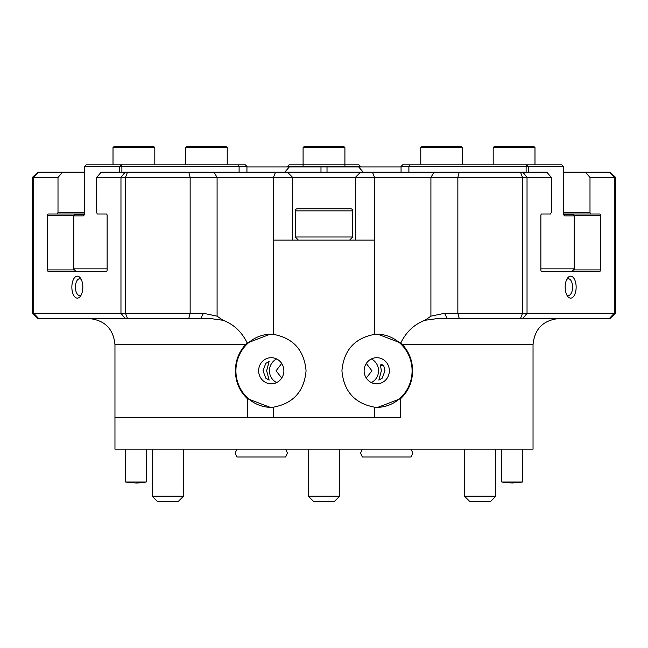<?xml version="1.0" encoding="UTF-8"?>
<svg xmlns="http://www.w3.org/2000/svg" width="648" height="648" viewBox="0 0 648 648"><rect width="100%" height="100%" fill="white"/><g stroke="black" fill="none" stroke-linecap="round" stroke-linejoin="round"><path stroke-width="0.97" d="M246.937 166.957L289.3 166.957L284.78 172.182M320.987 172.182L320.987 166.957L289.3 166.957M320.987 166.957L327.013 166.957L327.013 172.182M363.22 172.182L358.7 166.957L327.013 166.957M358.7 166.957L401.063 166.957M420.771 147.623L421.816 146.578L461.53 146.578L462.575 147.623L420.771 147.623L420.771 164.867M493.185 147.623L494.23 146.578L533.944 146.578L534.989 147.623L493.185 147.623L493.185 164.867M401.063 172.182L401.063 166.439L526.119 166.439L526.119 172.182M574.023 215.419L574.541 215.938L565.105 215.938A3.661 1.831 -90 0 1 564.044 215.266A3.661 1.831 -90 0 1 563.274 212.277L563.274 166.439L561.913 164.867L402.627 164.867L401.063 166.439M563.274 166.439L528.258 166.439L526.905 164.867L526.119 166.439L528.258 166.439L528.258 172.182M574.541 268.863L571.925 271.48L574.541 268.863L574.541 215.938L572.832 214.367L563.744 214.367A2.09 1.045 -90 0 1 563.598 214.35M574.525 215.938L574.031 215.419M572.832 214.367L574.193 215.938L574.193 268.863L540.869 268.863M185.425 147.623L186.47 146.578L226.184 146.578L227.229 147.623L185.425 147.623L185.425 164.867M113.011 147.623L114.056 146.578L153.77 146.578L154.815 147.623L113.011 147.623L113.011 164.867M121.881 172.182L121.881 166.439L246.937 166.439L246.937 172.182M246.937 166.439L245.373 164.867L86.087 164.867L84.726 166.439L84.726 212.277A3.661 1.831 90 0 1 83.957 215.266A3.661 1.831 90 0 1 82.895 215.938L73.459 215.938L73.459 268.863L76.075 271.48L73.459 268.863M119.742 172.182L119.742 166.439L121.881 166.439L121.095 164.867L119.742 166.439L84.726 166.439M84.402 214.35A2.09 1.045 90 0 1 84.256 214.367L75.168 214.367L73.969 215.419M107.131 268.863L73.807 268.863L73.807 215.938L75.168 214.367M303.094 147.623L304.139 146.578L343.861 146.578L344.906 147.623L303.094 147.623L303.094 164.867L288.984 164.867L287.42 166.957M287.42 166.439L303.094 166.439L303.094 164.867L344.906 164.867L344.906 166.439L303.094 166.439L303.094 166.957M360.58 166.957L359.016 164.867L344.906 164.867L344.906 147.623M344.906 166.957L344.906 166.439L360.58 166.439M145.8 481.99A52.261 49.702 -90 0 1 135.861 483.044L125.412 481.99L146.318 481.99L146.318 449.161M512.139 481.99L512.139 483.044L501.682 481.99L522.588 481.99L522.588 449.161M295.253 210.859A2.09 2.09 0 0 1 297.351 208.769L350.649 208.769A2.09 2.09 0 0 1 352.747 210.859L295.253 210.859L295.253 236.99L352.747 236.99L352.747 210.859M576.145 287.153A10.976 5.484 -90 0 1 573.18 296.906A10.976 5.484 -90 0 1 567.494 296.12A10.976 5.484 -90 0 1 565.169 287.153A10.976 5.484 -90 0 1 567.494 278.195A10.976 5.484 -90 0 1 573.18 277.409A10.976 5.484 -90 0 1 576.145 287.153M566.733 294.832A8.359 4.18 90 0 0 568.393 295.52A8.359 4.18 90 0 0 572.581 287.153A8.359 4.18 90 0 0 568.393 278.794A8.359 4.18 90 0 0 566.733 279.482M82.831 287.153A10.976 5.484 90 0 1 80.506 296.12A10.976 5.484 90 0 1 74.82 296.906A10.976 5.484 90 0 1 71.855 287.153A10.976 5.484 90 0 1 74.82 277.409A10.976 5.484 90 0 1 80.506 278.195A10.976 5.484 90 0 1 82.831 287.153M81.267 279.482A8.359 4.18 -90 0 0 79.607 278.794A8.359 4.18 -90 0 0 75.419 287.153A8.359 4.18 -90 0 0 79.607 295.52A8.359 4.18 -90 0 0 81.267 294.832M273.448 407.171L273.448 417.806L374.552 417.806L374.552 407.171C354.683 403.461 343.805 391.327 341.933 370.769C343.772 350.252 354.642 338.126 374.552 334.376L377.784 334.19L400.772 343.011L402.424 344.639C409.074 351.832 412.468 360.539 412.606 370.769C412.436 381.947 408.451 391.238 400.634 398.65L400.634 417.806L114.963 417.806L247.366 417.806L247.366 398.65C239.582 391.303 235.589 382.012 235.394 370.769C235.516 360.596 238.91 351.888 245.576 344.639L247.228 343.011L270.216 334.19L273.448 334.376C293.317 338.086 304.196 350.22 306.067 370.769C304.228 391.287 293.358 403.421 273.448 407.171L270.216 407.357L247.366 398.65M374.552 407.171L377.784 407.357L400.634 398.65M377.274 407.349A36.58 35.332 90 0 0 412.088 370.769A36.58 35.332 90 0 0 377.274 334.198M270.726 334.198A36.58 35.332 -90 0 0 235.913 370.769A36.58 35.332 -90 0 0 270.726 407.349M292.645 240.125L292.645 177.414L273.448 177.414L273.448 334.376M381.364 370.769L378.877 380.068L382.263 378.14L384.944 370.769L383.705 365.545L381.081 364.225L380.489 365.545L381.364 370.769M389.367 370.769A13.065 12.62 -90 0 1 376.747 383.835A13.065 12.62 -90 0 1 364.127 370.769A13.065 12.62 -90 0 1 376.747 357.704A13.065 12.62 -90 0 1 389.367 370.769M371.345 382.579A13.065 12.62 90 0 0 378.554 370.769A13.065 12.62 90 0 0 371.345 358.968M283.873 370.769A13.065 12.62 90 0 1 271.253 383.835A13.065 12.62 90 0 1 258.633 370.769A13.065 12.62 90 0 1 271.253 357.704A13.065 12.62 90 0 1 283.873 370.769M263.056 370.769L265.737 378.14L269.123 380.068L266.636 370.769L269.123 361.479L265.737 363.398L263.056 370.769M276.656 358.968A13.065 12.62 -90 0 0 269.447 370.769A13.065 12.62 -90 0 0 276.656 382.579M366.282 378.068L371.911 370.769L366.282 363.479M380.489 365.545L383.705 365.545M495.817 496.198L490.593 501.422L469.687 501.422L464.462 496.198L495.817 496.198L495.817 449.161M339.682 496.198L334.449 501.422L313.551 501.422L308.318 496.198L339.682 496.198L339.682 449.161M183.538 496.198L178.313 501.422L157.407 501.422L152.183 496.198L183.538 496.198L183.538 449.161M374.552 334.376L374.552 177.414L372.47 172.182L546.799 172.182L551.327 177.414L527.035 177.414L522.904 172.182M125.096 172.182L120.965 177.414L96.674 177.414L101.201 172.182L275.53 172.182L273.448 177.414L217.088 177.414L217.088 316.167L222.993 320.274C233.644 324.227 241.728 331.8 247.228 343.011M287.42 172.182L360.58 172.182L355.355 177.414L292.645 177.414L287.42 172.182L275.53 172.182M372.47 172.182L360.58 172.182M281.718 363.479L276.089 370.769L281.718 378.068M400.772 343.011C406.231 331.833 414.315 324.259 425.007 320.274L430.912 316.167L430.912 177.414L355.355 177.414L355.355 240.125M374.552 240.125L273.448 240.125M222.993 320.274L210.187 318.516L188.754 318.516L190.148 313.284L125.501 313.284L125.501 177.414L127.502 172.182M217.088 316.167L203.415 313.284L190.148 313.284L190.148 177.414L217.088 177.414L213.962 172.182M125.096 318.516L37.932 318.516L32.4 313.284L120.965 313.284L125.096 318.516L127.502 318.516L125.501 313.284L120.965 313.284L120.965 177.414L190.148 177.414L188.754 172.182M188.754 318.516L127.502 318.516M38.637 172.182L62.532 172.182L58.004 177.414L33.712 177.414L38.637 172.182L37.932 172.182L32.4 177.414L32.4 313.284M430.912 316.167L444.585 313.284L457.853 313.284L457.853 177.414L522.499 177.414L522.499 313.284L457.853 313.284L459.246 318.516L437.813 318.516L425.007 320.274M434.039 172.182L430.912 177.414L457.853 177.414L459.246 172.182M459.246 318.516L520.498 318.516L522.499 313.284L614.288 313.284L609.363 318.516L610.068 318.516L615.6 313.284L615.6 177.414L610.068 172.182L609.363 172.182L614.288 177.414L589.996 177.414L589.996 212.423L590.563 213.994L599.667 213.994A1.571 0.786 -90 0 1 600.445 215.557L600.445 269.908A1.571 0.786 -90 0 1 599.667 271.48L541.655 271.48A1.571 0.786 -90 0 1 540.869 269.908L540.869 215.557A1.571 0.786 -90 0 1 541.655 213.994L550.541 213.994L551.327 212.423L551.327 177.414M520.498 172.182L522.499 177.414L527.035 177.414L527.035 313.284L522.904 318.516L609.363 318.516M38.637 318.516L33.712 313.284L33.712 177.414L32.4 177.414M96.674 177.414L96.674 212.423L97.24 213.994L106.345 213.994A1.571 0.786 90 0 1 107.131 215.557L107.131 269.908A1.571 0.786 90 0 1 106.345 271.48L48.333 271.48A1.571 0.786 90 0 1 47.555 269.908L47.555 215.557A1.571 0.786 90 0 1 48.333 213.994L57.218 213.994L58.004 212.423L58.004 177.414M62.532 172.182L84.726 172.182M84.726 212.423L58.004 212.423M57.218 213.994L84.515 213.994M520.498 318.516L522.904 318.516M615.6 177.414L614.288 177.414L614.288 313.284L615.6 313.284M563.274 172.182L609.363 172.182M563.485 213.994L590.563 213.994M589.996 212.423L563.274 212.423M585.468 172.182L589.996 177.414M236.925 449.161L235.159 453.082L236.925 457.002L285.647 457.002L287.42 453.082L285.647 449.161M362.354 449.161L360.58 453.082L362.354 457.002L411.075 457.002L412.841 453.082L411.075 449.161M245.576 344.639L114.963 344.639L114.963 449.161L533.037 449.161L533.037 344.639L402.424 344.639M408.896 172.182L408.896 166.439L409.682 164.867M563.744 214.367L565.105 215.938M238.318 164.867L239.104 166.439L239.104 172.182M82.895 215.938L84.256 214.367M200.799 318.516L203.415 313.284M444.585 313.284L447.201 318.516M47.555 215.557L73.832 215.557M574.169 215.557L600.445 215.557M47.555 269.908L74.504 269.908M573.496 269.908L600.445 269.908M534.989 147.623L534.989 164.867M462.575 147.623L462.575 164.867M154.815 147.623L154.815 164.867M227.229 147.623L227.229 164.867M73.977 215.419L73.459 215.938M349.604 240.125L352.747 236.99M152.183 496.198L152.183 449.161M308.318 496.198L308.318 449.161M464.462 496.198L464.462 449.161M512.139 483.044L522.588 481.99M135.861 483.044L146.318 481.99M501.682 481.99L501.682 449.161M125.412 481.99L125.412 449.161M298.396 240.125L295.253 236.99M114.963 344.639C113.408 328.779 104.693 320.072 88.833 318.516M533.037 344.639C534.592 328.779 543.308 320.072 559.167 318.516"/></g></svg>
